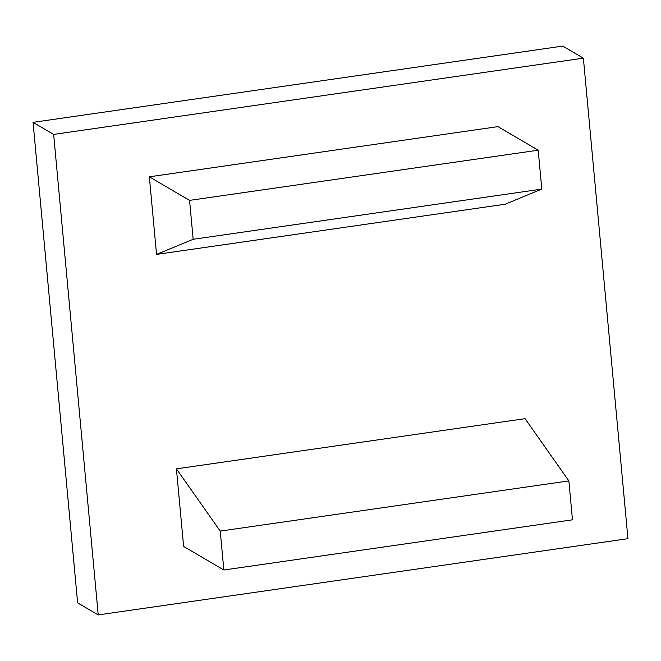 <?xml version="1.0" encoding="UTF-8"?>
<svg xmlns="http://www.w3.org/2000/svg" width="661" height="661" viewBox="0 0 661 661"><rect width="100%" height="100%" fill="white"/><g stroke="black" fill="none" stroke-linecap="round" stroke-linejoin="round"><path stroke-width="0.99" d="M223.848 569.997L572.476 519.81L568.865 480.902L220.237 531.089L176.429 468.847L183.626 546.432L223.848 569.997L220.237 531.089M568.865 480.902L525.057 418.661L176.429 468.847M193.169 239.29L156.541 254.402L149.345 176.817L189.558 200.382L193.169 239.29L541.797 189.104L505.161 204.216L156.541 254.402M149.345 176.817L497.964 126.631L538.186 150.196L541.797 189.104M538.186 150.196L189.558 200.382M98.225 614.912L627.95 538.657L583.374 58.151L562.775 46.088L33.05 122.343L77.626 602.849L98.225 614.912L53.648 134.414L583.374 58.151M53.648 134.414L33.05 122.343"/></g></svg>
